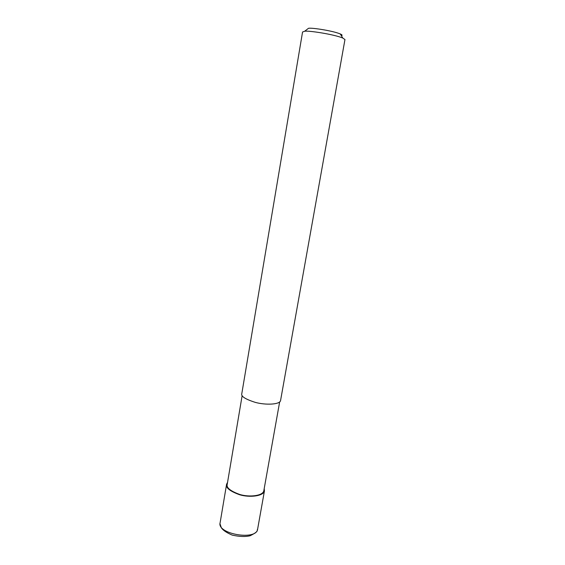 <?xml version="1.0" encoding="UTF-8"?>
<svg xmlns="http://www.w3.org/2000/svg" width="565" height="565" viewBox="0 0 565 565"><rect width="100%" height="100%" fill="white"/><g stroke="black" fill="none" stroke-linecap="round" stroke-linejoin="round"><path stroke-width="0.85" d="M279.647 401.955L263.806 490.823C262.831 495.886 249.497 497.419 239.8 494.488C230.343 491.034 226.155 487.637 227.229 484.304L242.145 395.578M264.215 488.541L264.434 490.95C263.431 496.183 249.638 497.772 239.602 494.742C229.821 491.169 225.484 487.652 226.593 484.205L227.547 482.397M280.551 400.613C279.767 404.611 265.811 405.225 255.472 402.428C245.372 399.229 240.81 396.319 241.792 393.713L302.558 31.993L304.655 31.259C308.292 30.432 333.746 34.26 342.8 38.053L344.961 39.543L280.551 400.613M341.359 35.736C342.602 35.418 342.235 34.825 340.257 33.949C332.679 30.722 311.598 27.572 308.504 28.292L304.655 31.259M257.647 529.01L257.576 529.363C256.065 540.903 216.543 533.876 220.131 522.689L226.593 484.205M340.257 33.949L342.8 38.053M257.584 529.363L264.434 490.95M257.584 529.349C256.369 530.189 260.07 530.839 250.104 535.761C245.259 536.912 239.285 536.693 232.18 535.09C226.537 532.675 222.921 530.224 221.339 527.731L220.039 523.946"/></g></svg>
